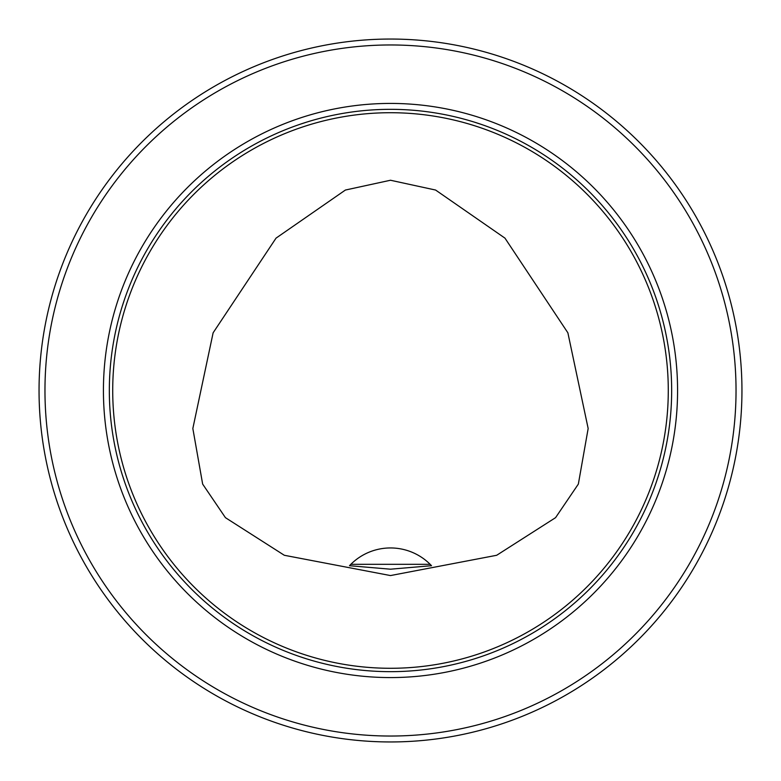 <?xml version="1.0" encoding="UTF-8"?>
<svg xmlns="http://www.w3.org/2000/svg" width="781" height="781" viewBox="0 0 781 781"><rect width="100%" height="100%" fill="white"/><g stroke="black" fill="none" stroke-linecap="round" stroke-linejoin="round"><path stroke-width="1.17" d="M124.335 481.096L122.392 475.18L124.335 481.096M305.654 658.549L299.904 656.665L305.693 658.568M299.904 124.335L305.82 122.392L299.904 124.335M122.392 305.82L124.335 299.904L122.392 305.82M656.665 299.904L658.608 305.82L656.665 299.904M475.18 122.392L481.096 124.335L475.18 122.392M481.096 656.665L475.18 658.608L481.096 656.665M658.549 475.346L656.665 481.096L658.568 475.307M671.66 390.5A281.16 281.16 0 0 1 249.92 633.996A281.16 281.16 0 0 1 249.92 147.004A281.16 281.16 0 0 1 671.66 390.5M390.5 180.245L345.397 190.047L276.035 238.137L213.125 332.804L192.839 428.505L202.65 484.083L225.436 517.666L284.323 555.281L390.5 575.568L496.677 555.281L555.564 517.666L578.35 484.083L588.161 428.505L567.875 332.804L504.965 238.137L435.603 190.047L390.5 180.245M668.282 390.5A277.782 277.782 0 0 0 251.609 149.932A277.782 277.782 0 0 0 251.609 631.068A277.782 277.782 0 0 0 668.282 390.5M350.845 564.312L349.488 565.708L390.5 569.193L431.512 565.708L430.155 564.312A56.232 56.232 0 0 0 350.845 564.312L430.155 564.312M431.512 565.708A56.232 56.232 0 0 0 430.37 564.526M741.95 390.5A351.45 351.45 0 0 1 214.775 694.865A351.45 351.45 0 0 1 214.775 86.135A351.45 351.45 0 0 1 741.95 390.5A351.45 351.45 0 0 1 214.775 694.865A351.45 351.45 0 0 1 214.775 86.135A351.45 351.45 0 0 1 741.95 390.5M103.424 390.5A287.076 287.076 0 0 1 390.5 103.424A287.076 287.076 0 0 1 677.576 390.5A287.076 287.076 0 0 1 390.5 677.576A287.076 287.076 0 0 1 103.424 390.5M44.966 390.5A345.534 345.534 0 0 0 390.5 736.034A345.534 345.534 0 0 0 736.034 390.5A345.534 345.534 0 0 0 390.5 44.966A345.534 345.534 0 0 0 44.966 390.5"/></g></svg>
